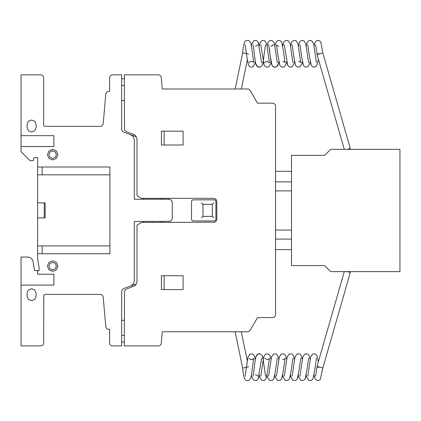 <?xml version="1.0" encoding="UTF-8"?>
<svg xmlns="http://www.w3.org/2000/svg" width="421" height="421" viewBox="0 0 421 421"><rect width="100%" height="100%" fill="white"/><g stroke="black" fill="none" stroke-linecap="round" stroke-linejoin="round"><path stroke-width="0.63" d="M248.058 366.886L248.474 366.833M319.502 367.18L316.966 367.18L315.613 376.153M248.058 54.067L248.474 54.114M319.502 53.767L316.966 53.767L315.613 44.8M248.495 366.57A3.01 0.4 168.3 0 1 245.543 367.586A3.01 0.4 168.3 0 1 242.596 367.791L235.139 331.753M248.495 54.377A3.01 0.4 -168.3 0 0 245.543 53.362A3.01 0.4 -168.3 0 0 242.596 53.157L235.181 88.994M347.92 271.624L350.314 272.44L322.833 368.012L317.045 366.349L344.283 271.624L318.339 361.844L316.902 355.429L315.292 353.945L312.661 354.029L310.635 356.997L310.151 359.397L309.067 355.424L307.462 353.945L304.83 354.029L302.804 356.997L302.32 359.397L301.241 355.429L299.631 353.945L297 354.029L294.974 357.003L294.49 359.397L293.405 355.424L291.8 353.945L289.169 354.029L287.143 357.003L286.659 359.397L285.575 355.429L283.97 353.945L281.339 354.029L279.312 357.003L278.828 359.397L277.744 355.429L276.139 353.945L273.508 354.029L271.482 357.003L270.998 359.397L269.914 355.429L268.309 353.945L265.672 354.029L263.651 356.997L263.167 359.397L262.083 355.429L260.478 353.945L257.841 354.029L255.821 357.003L255.337 359.397L254.252 355.429L252.647 353.945L250.011 354.029L247.99 356.997L247.295 360.765L247.99 356.997L250.011 354.029L252.647 353.945L254.252 355.429L255.337 359.397L254.252 355.429L252.647 353.945L250.011 354.029L247.99 356.997L245.138 376.153M322.833 368.012L350.314 272.44L347.051 271.624M347.857 149.344L350.314 148.508L322.833 52.935L317.045 54.604L344.289 149.344L318.339 59.108L317.502 63.939L315.561 66.876L313.303 67.16L311.235 65.518L309.488 56.724L307.788 44.81M322.833 52.935L350.314 148.508L346.988 149.344M399.95 149.344L399.95 271.624L330.674 271.624L324.649 265.604L291.521 265.604L291.521 155.37L324.649 155.37L330.674 149.344L399.95 149.344M275.56 239.086L291.521 239.086L275.56 239.086M275.56 249.632L291.521 249.632M275.56 171.321L291.521 171.321M275.56 181.861L291.521 181.861M275.56 190.897L291.521 190.897L275.56 190.908M275.56 230.066L291.521 230.066M100.219 126.342A3.005 3.005 0 0 0 103.213 123.606L105.792 94.151A3.015 3.015 0 0 1 108.797 91.404L109.602 91.404L109.602 77.853A3.015 3.015 0 0 1 112.617 74.838L121.653 74.838L121.653 78.753L124.363 78.753L124.363 74.838L158.28 74.838A3.015 3.015 0 0 1 161.28 77.601L162.274 88.994L247.585 88.994A3 3 0 0 1 249.079 89.399L250.185 90.499L257.489 103.15L272.55 103.15A3.026 3.026 0 0 1 275.56 106.36L275.56 314.587A3.01 3.01 0 0 1 272.545 317.602L257.489 317.602L250.185 330.253L249.079 331.353A3 3 0 0 1 247.574 331.759L162.274 331.759L161.28 343.162A3.015 3.015 0 0 1 158.27 345.915L124.363 345.915L124.363 341.999L121.653 341.999L121.653 345.915L112.617 345.915A3.015 3.015 0 0 1 109.602 342.778L109.602 329.348L108.792 329.348A3.015 3.015 0 0 1 105.792 326.596L103.213 297.158A3.005 3.005 0 0 0 100.224 294.411L44.742 294.411L43.816 295.026L43.642 342.899A3.015 3.015 0 0 1 40.627 345.915L21.05 345.915L21.05 257.063L27.918 257.063L29.67 257.368L31.212 258.257L32.354 259.62L32.964 261.294L34.606 270.614L39.121 270.614L39.121 267.603L37.622 259.062L37.622 157.67L34.006 157.67L33.196 160.68L30.086 160.68L21.05 151.644L21.05 74.838L40.627 74.838A3.015 3.015 0 0 1 43.642 77.853L43.642 124.837A1.5 1.5 0 0 0 45.136 126.342L100.219 126.342M124.363 320.313L121.653 320.313M124.363 335.369L121.653 335.369M136.267 136.783L123.632 132.183L122.195 131.084L121.653 129.352L121.653 78.753L124.363 78.753L124.5 129.657L124.905 130.478L126.342 131.584L134.657 134.904L135.92 136.225L136.73 137.872L137.014 139.683L137.014 195.718L141.53 198.328L213.815 198.328L215.941 199.212L216.826 201.343L216.826 219.415L216.599 220.567L214.968 222.193L141.53 222.425L137.014 225.035L137.014 281.07L136.73 282.88L135.92 284.522L134.657 285.848L126.342 289.169L124.905 290.274L124.5 291.095L124.363 341.999L121.653 341.999L121.653 291.4L122.195 289.669L123.632 288.569L136.267 283.97M202.975 216.399L212.305 216.399L212.305 204.353L202.975 204.353L202.975 216.399M201.464 217.904L202.859 216.515M212.426 216.515L213.815 217.904M214.415 220.92L193.034 220.92L191.965 220.478L191.523 219.415L191.523 201.343L191.965 200.275L193.034 199.833L214.415 199.833L215.484 200.275L215.92 201.343L215.92 219.415L215.484 220.478L214.415 220.92M202.859 204.238L201.464 202.848M212.426 204.238L213.815 202.848M161.406 289.59L183.093 289.59L183.093 275.734L161.406 275.734L161.406 289.59M164.122 275.734L164.122 289.59M168.032 222.425L168.332 222.125M152.07 222.425L152.07 221.52M161.406 222.425L161.406 221.52M162.011 222.425L162.311 222.125M168.032 198.328L168.332 198.628M152.07 199.233L152.07 198.328M161.406 199.233L161.406 198.328M162.311 198.628L162.011 198.328M130.336 134.625L131.947 135.509L133.21 136.83L134.02 138.477L134.299 140.288L134.299 199.233L169.237 199.233L171.368 200.117L172.252 202.243L172.252 218.51L172.021 219.662L170.389 221.293L134.299 221.52L134.299 280.465L134.02 282.275L133.21 283.922L131.947 285.243L130.336 286.127M143.335 222.425L143.335 221.52M143.335 199.233L143.335 198.328M42.137 245.917L42.137 253.747M21.05 285.075L53.883 285.075L53.883 274.229L37.622 274.229L37.622 270.614M42.137 167.005L42.137 174.836M37.622 217.904L45.147 217.904L45.147 202.848L37.622 202.848M44.242 202.848L44.242 217.904M37.622 253.747L109.907 253.747L109.907 167.005L37.622 167.005M183.093 131.163L161.406 131.163L161.406 145.019L183.093 145.019L183.093 131.163M164.122 131.163L164.122 145.019M124.363 100.44L121.653 100.44M124.363 85.379L121.653 85.379M21.05 146.524L53.883 146.524L53.883 135.678L21.05 135.678M27.076 293.205L27.076 296.216L28.396 299.41L31.591 300.736L34.79 299.41L36.111 296.216L36.111 293.205L34.79 290.011L31.591 288.685L28.396 290.011L27.076 293.205M37.622 174.952L37.622 245.801M27.076 124.537L27.076 127.547L28.396 130.742L31.591 132.068L34.79 130.742L36.111 127.547L36.111 124.537L34.79 121.343L31.591 120.017L28.396 121.343L27.076 124.537M37.622 174.836L109.907 174.836M109.907 245.917L37.622 245.917M48.947 269.824L47.405 266.098L48.947 262.372L52.678 260.825L56.403 262.372L57.951 266.098L56.403 269.824L52.678 271.366L48.947 269.824M50.015 263.435L52.678 262.33L55.34 263.435L56.44 266.098L55.34 268.761L52.678 269.861L50.015 268.761L48.915 266.098L50.015 263.435M48.947 158.38L47.405 154.654L48.947 150.929L52.678 149.387L56.403 150.929L57.951 154.654L56.403 158.38L52.678 159.927L48.947 158.38M50.015 151.992L52.678 150.892L55.34 151.992L56.44 154.654L55.34 157.317L52.678 158.422L50.015 157.317L48.915 154.654L50.015 151.992M124.363 341.999L121.653 341.999M121.653 78.753L124.363 78.753M249.058 358.229L249.053 358.213C249.232 358.845 250.021 359.308 251.421 359.597L252.979 359.118M259.252 374.964L258.231 378.821L256.563 380.416L253.931 380.331L251.905 377.363L251.421 374.964L251.905 377.363L253.931 380.331L256.563 380.416L258.231 378.821L259.252 374.964L259.736 377.363L261.762 380.331L264.393 380.416L265.998 378.937L267.082 374.964L265.998 378.937L264.393 380.416L261.762 380.331L259.736 377.363L259.252 374.964L259.736 377.363L261.762 380.331L264.393 380.416L265.998 378.937L267.745 370.127L269.445 358.218C269.198 358.892 268.409 359.355 267.082 359.597L264.72 358.224M265.53 376.148L263.825 364.228C263.435 360.129 262.857 357.192 262.083 355.429L260.478 353.945C258.347 353.224 256.794 354.245 255.821 357.003C254.826 360.676 253.637 374.953 252.968 376.153L252.974 376.142M274.913 374.964L273.829 378.937L272.224 380.416L269.587 380.331L267.567 377.363L267.082 374.964L267.567 377.363L269.587 380.331L272.224 380.416L273.829 378.937L274.913 374.964L275.397 377.363L277.423 380.331L280.054 380.416L281.66 378.932L282.744 374.964L281.66 378.932L280.054 380.416L277.423 380.331L275.397 377.363L274.913 374.964L275.397 377.363L277.423 380.331L280.054 380.416L281.66 378.932L283.407 370.122L285.106 358.213C284.864 358.892 284.075 359.35 282.744 359.597M276.465 376.137L279.312 357.003L281.339 354.029L283.97 353.945L285.575 355.429L286.659 359.397L285.575 355.429L283.97 353.945L281.339 354.029L279.312 357.003L278.828 359.397L277.744 355.429L276.139 353.945L273.508 354.029L271.482 357.003L270.998 359.397L269.914 355.429L268.309 353.945L265.672 354.029L263.651 356.997L263.167 359.397L262.083 355.429L260.478 353.945L257.841 354.029L255.821 357.003L255.337 359.397M290.574 374.964L289.49 378.937L287.885 380.416L285.254 380.331L283.228 377.363L282.744 374.964L283.228 377.363L285.254 380.331L287.885 380.416L289.49 378.937L290.574 374.964L291.058 377.363L293.084 380.331L295.716 380.416L297.321 378.937L298.405 374.964L297.321 378.937L295.716 380.416L293.084 380.331L291.058 377.363L290.574 374.964L291.058 377.363L293.084 380.331L295.716 380.416L297.321 378.937L299.068 370.127L300.773 358.213M292.127 376.137L294.974 357.003L297 354.029L299.631 353.945L301.241 355.429L302.32 359.397L301.241 355.429L299.631 353.945L297 354.029L294.974 357.003L294.49 359.397L293.405 355.424L291.8 353.945L289.169 354.029L287.143 357.003L286.659 359.397M306.235 374.964L305.157 378.937L303.546 380.416L300.915 380.331L298.889 377.363L298.405 374.964L298.889 377.363L300.915 380.331L303.546 380.416L305.157 378.937L306.235 374.964L306.72 377.358L308.746 380.331L311.377 380.416L312.919 379.042L314.066 374.964L312.919 379.042L311.377 380.416L308.746 380.331L306.72 377.358L306.235 374.964L306.72 377.358L308.746 380.331L311.377 380.416L312.919 379.042L314.729 370.127L316.434 358.213M299.957 376.137L302.804 356.997L304.83 354.029L307.462 353.945L309.067 355.424L310.151 359.397L309.067 355.424L307.462 353.945L304.83 354.029L302.804 356.997L302.32 359.397M260.799 376.153L263.651 356.997L265.672 354.029L268.309 353.945L269.914 355.429L270.998 359.397M284.291 376.148L287.143 357.003L289.169 354.029L291.8 353.945L293.405 355.424L294.49 359.397M307.788 376.148L310.635 356.997L312.661 354.029L315.292 353.945L316.902 355.429L318.339 361.844L316.902 355.429L315.292 353.945L312.661 354.029L310.635 356.997L310.151 359.397M251.421 359.597C252.747 359.355 253.537 358.892 253.784 358.208L252.079 370.133C251.69 374.237 251.111 377.174 250.337 378.937L248.732 380.416C246.659 380.8 245.327 380.342 244.738 379.047C243.796 376.827 243.085 372.99 242.617 367.528M255.337 374.764C256.668 375.011 257.452 375.474 257.699 376.148L257.694 376.137M261.615 358.208L258.231 378.821L256.563 380.416L253.931 380.331L251.905 377.363L251.421 374.964M277.281 358.213L275.576 370.127L273.829 378.937L272.224 380.416L269.587 380.331L267.567 377.363L267.082 374.964M278.828 359.397L277.744 355.429L276.139 353.945L273.508 354.029L271.482 357.003L268.63 376.153M292.937 358.218L291.237 370.127L289.49 378.937L287.885 380.416L285.254 380.331L283.228 377.363L282.744 374.964M308.604 358.213L306.898 370.127L305.157 378.937L303.546 380.416L300.915 380.331L298.889 377.363L298.405 374.964M322.802 368.022L320.207 379.742L317.602 380.647L315.35 379.253L314.066 374.964M249.058 62.724L249.053 62.74C249.232 62.103 250.021 61.64 251.421 61.355C252.747 61.598 253.537 62.061 253.784 62.74L252.079 50.82C251.69 46.71 251.111 43.779 250.337 42.016L248.732 40.532C246.659 40.153 245.327 40.605 244.738 41.9C243.796 44.121 243.085 47.962 242.617 53.42M245.138 44.81L246.843 56.724L248.585 65.523L250.748 67.181L252.91 66.876L254.852 63.939L255.337 61.55L255.821 63.945L257.841 66.923L260.478 67.002L262.083 65.518L263.167 61.555L264.183 65.402L266.409 67.181L268.577 66.876L270.514 63.945L270.998 61.55L270.514 63.945L268.577 66.876L266.409 67.181L264.183 65.402L260.804 44.81M257.694 44.815L257.699 44.8C257.52 45.436 256.731 45.894 255.337 46.184M261.615 62.74L258.231 42.132L256.563 40.532L253.931 40.616L251.905 43.584L251.421 45.989L251.905 43.584L253.931 40.616L256.563 40.532L258.231 42.132L259.252 45.984L260.331 42.021L262.493 40.353L264.656 40.663L266.598 43.595L267.082 45.989L266.598 43.595L264.656 40.663L262.493 40.353L260.331 42.021L259.252 45.984L260.331 42.021L262.493 40.353L264.656 40.663L266.598 43.595L269.451 62.74L267.082 61.35C265.751 61.598 264.962 62.055 264.714 62.74M272.624 45.663L273.366 44.8L270.998 46.184M284.301 61.829L282.744 61.355C284.075 61.598 284.864 62.061 285.106 62.74L283.407 50.825L281.66 42.016L280.054 40.532L277.423 40.616L275.397 43.584L274.913 45.989L274.429 43.6L272.492 40.663L270.324 40.353L268.161 42.016L267.082 45.989L268.161 42.016L270.324 40.353L272.492 40.663L274.429 43.6L277.271 62.724M268.635 44.81L270.335 56.724L272.077 65.523L274.145 67.16L276.408 66.876L278.344 63.939L278.828 61.55L279.907 65.518L282.07 67.186L284.233 66.876L286.175 63.939L286.659 61.55L287.675 65.402L289.901 67.181L292.069 66.876L294.005 63.939L294.49 61.55L294.005 63.939L292.069 66.876L289.901 67.181L287.675 65.402L284.291 44.8M277.271 45.71L278.828 46.184C277.497 45.942 276.708 45.479 276.46 44.8L278.165 56.719L279.907 65.518L282.07 67.186L284.233 66.876L286.175 63.939L286.659 61.55L287.675 65.402L289.901 67.181L292.069 66.876L294.005 63.939L294.49 61.55M267.082 45.989L268.161 42.016L270.324 40.353L272.492 40.663L274.429 43.6L274.913 45.989L275.397 43.584L277.423 40.616L280.054 40.532L281.66 42.016L282.744 45.984L283.822 42.016L285.985 40.353L288.153 40.663L290.09 43.6L290.574 45.989L290.09 43.6L288.153 40.663L285.985 40.353L283.822 42.016L282.744 45.984L283.822 42.016L285.985 40.353L288.153 40.663L290.09 43.6L292.942 62.74M290.574 45.989L291.653 42.021L293.816 40.353L295.984 40.663L297.926 43.6L298.405 45.989L297.926 43.6L295.984 40.663L293.816 40.353L291.653 42.021L290.574 45.989L291.653 42.021L293.816 40.353L295.984 40.663L297.926 43.6L300.773 62.74C300.589 62.103 299.799 61.64 298.405 61.355M292.121 44.8L293.826 56.724L295.574 65.523L297.636 67.16L299.899 66.876L301.836 63.939L302.32 61.55L303.404 65.518L305.562 67.186L307.73 66.876L309.672 63.939L310.151 61.55L311.235 65.518L313.303 67.16L315.561 66.876L317.502 63.939L318.339 59.108L317.502 63.939L315.561 66.876L313.303 67.16L311.235 65.518L310.151 61.55L309.672 63.939L307.73 66.876L305.562 67.186L303.404 65.518L301.657 56.724L299.957 44.81M298.405 45.989L299.489 42.016L301.552 40.374L303.815 40.663L305.751 43.595L308.598 62.724M306.235 45.984L307.256 42.132L309.382 40.374L311.645 40.663L313.582 43.595L314.066 45.989L313.582 43.595L311.645 40.663L309.382 40.374L307.256 42.132L306.235 45.984L307.256 42.132L309.382 40.374L311.645 40.663L313.582 43.595L316.434 62.74M314.066 45.989L315.15 42.016L317.313 40.353L319.476 40.663L320.813 42.005L322.812 52.93M265.53 44.8L263.825 56.719C263.435 60.824 262.857 63.755 262.083 65.518L260.478 67.002C258.347 67.723 256.794 66.707 255.821 63.945C254.826 60.271 253.637 46 252.968 44.794L252.974 44.81M252.979 61.829L251.421 61.355M255.337 61.55L255.821 63.945L257.841 66.923L260.478 67.002L262.083 65.518L263.167 61.555L264.183 65.402L266.409 67.181L268.577 66.876L270.514 63.945L270.998 61.55L271.571 64.276M273.366 44.8L272.613 45.668M267.082 61.35L265.535 61.819M278.576 62.934L278.828 61.555L279.907 65.518L282.07 67.186L284.233 66.876L286.175 63.939L286.659 61.55M302.32 61.55L303.404 65.518L305.562 67.186L307.73 66.876L309.672 63.939L310.151 61.55M282.744 45.984L281.66 42.016L280.054 40.532L277.423 40.616L275.397 43.584L274.913 45.989M278.244 64.292L277.986 65.029M277.697 65.608L276.355 66.902M275.566 67.186L274.776 67.255M274.134 67.16L273.555 66.944M273.14 66.702L272.645 66.286M272.261 65.818L271.845 65.05M270.924 61.092L270.614 58.945M270.335 56.698L270.035 54.188M269.74 51.767L269.329 48.557M268.94 46.094L268.693 45.005M259.252 45.984L258.231 42.132L256.563 40.532L253.931 40.616L251.905 43.584L251.421 45.989M241.291 331.759L247.295 360.765M241.333 88.994L247.295 60.182"/></g></svg>
